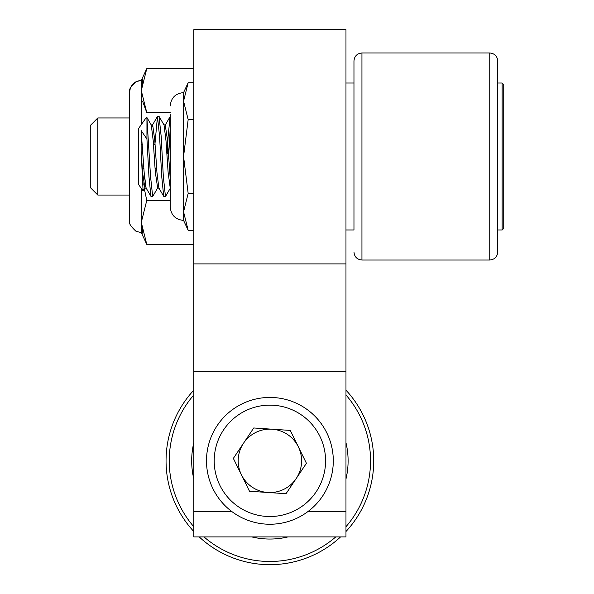 <?xml version="1.0" encoding="UTF-8"?>
<svg xmlns="http://www.w3.org/2000/svg" width="594" height="594" viewBox="0 0 594 594"><rect width="100%" height="100%" fill="white"/><g stroke="black" fill="none" stroke-linecap="round" stroke-linejoin="round"><path stroke-width="0.89" d="M250.119 263.914L345.975 263.914L193.807 263.914L193.807 29.7L345.975 29.7L345.975 536.917L193.807 536.917L193.807 511.56L231.853 511.56M193.807 263.914L193.807 511.56M497.742 252.034C497.267 256.883 494.602 259.548 489.753 260.024L361.946 260.024L361.946 52.985L489.753 52.985C494.602 53.46 497.267 56.126 497.742 60.974L497.742 252.034C497.267 256.883 494.602 259.548 489.753 260.024L489.753 52.985C494.602 53.46 497.267 56.126 497.742 60.974L497.742 83.019L502.13 83.019L502.13 229.989L497.742 229.989L497.742 252.034L497.742 229.989M345.975 229.989L353.965 229.989L353.965 60.974L353.965 83.019L345.975 83.019M141.134 151.247L142.553 172.327L144.884 187.964L143.08 190.919L141.134 151.247L141.134 130.532L146.948 139.041L148.946 176.477L150.913 196.302L152.829 196.302L157.662 187.964L158.264 185.67M146.948 139.041L146.948 118.785L150.542 176.477L152.673 196.443M154.908 144.52L157.462 116.565L159.593 136.538L161.724 176.477L163.699 196.302L165.607 196.302L170.448 187.964M159.066 116.565L161.189 136.538L163.32 176.477L165.451 196.443M167.248 152.829L168.117 136.538L170.084 116.706L165.251 125.044L167.582 140.689L170.248 179.076M168.711 155.272L170.248 128.007M146.948 118.785L146.584 117.085L138.291 128.928L138.291 184.088L143.08 190.919M144.268 173.975L143.793 185.09M144.884 187.964L145.485 185.67M146.666 117.1L151.277 125.044L153.207 140.689L155.331 172.327L157.662 187.964M159.222 116.706L164.055 125.044L165.986 140.689L168.117 172.327L170.248 188.142M141.134 130.532L144.149 172.327L146.079 187.964L150.913 196.302M151.871 127.346L152.673 124.866L154.804 140.689L156.935 172.327L158.858 187.964L163.699 196.302M164.649 127.346L165.251 125.044M503.734 84.615L502.13 83.019L503.734 84.615L503.734 228.393L502.13 229.989M187.333 403.274A100.646 100.646 0 0 0 193.807 526.722M204.009 536.917A100.646 100.646 0 0 0 335.773 536.917M345.975 526.722A100.646 100.646 0 0 0 345.975 394.951M193.807 394.951A100.646 100.646 0 0 0 170.151 447.393M193.807 390.169A103.839 103.839 0 0 0 193.807 531.504M199.22 536.917A103.839 103.839 0 0 0 340.562 536.917M345.975 531.504A103.839 103.839 0 0 0 345.975 390.169M193.807 442.723A78.208 78.208 0 0 0 193.807 478.95M251.774 536.917A78.208 78.208 0 0 0 288.001 536.917M345.975 478.95A78.208 78.208 0 0 0 345.975 442.723M233.353 458.382L253.749 427.97L290.28 430.42L306.43 463.29L286.033 493.703L249.502 491.253L233.353 458.382M273.619 405.271A55.695 55.695 0 0 0 219.906 485.395A55.695 55.695 0 0 0 316.149 491.847A55.695 55.695 0 0 0 273.619 405.271M274.138 397.579A63.402 63.402 0 0 0 212.986 488.788A63.402 63.402 0 0 0 322.557 496.146A63.402 63.402 0 0 0 274.138 397.579M298.351 446.851A31.712 31.712 0 0 0 243.555 443.176A31.712 31.712 0 0 0 267.768 492.478A31.712 31.712 0 0 0 298.351 446.851M170.248 114.211L170.248 207.091C171.035 215.177 175.468 219.617 183.561 220.404L188.164 230.294L193.807 230.294M188.164 230.294L183.561 211.843L188.164 193.399L183.561 156.504L183.561 101.166L188.164 82.715L183.561 92.605L183.561 101.166L188.164 119.609L183.561 156.504L183.561 220.404M188.164 82.715L193.807 82.715M188.164 119.609L193.807 119.609M188.164 193.399L193.807 193.399M97.817 195.055L97.817 117.954L90.266 125.505L90.266 187.504L97.817 195.055L129.655 195.055M129.655 205.071L129.655 180.791M129.655 92.048C130.346 84.987 134.222 81.111 141.283 80.42L136.085 81.645C130.569 86.783 128.423 90.251 129.655 92.048L129.655 220.961C128.423 222.757 130.569 226.225 136.085 231.363L141.283 232.588L146.77 244.357L193.807 244.357M142.686 233.212L141.283 222.394L146.77 244.357M141.283 188.35L141.283 232.588L136.085 231.363C130.569 226.225 128.423 222.757 129.655 220.961M144.357 188.87L146.77 200.43L141.283 222.394M141.283 80.42L146.77 68.652L141.283 80.42L141.283 90.615L146.77 112.578L170.248 112.578M193.807 68.652L146.77 68.652L141.283 90.615L141.283 124.658M146.77 200.43L170.248 200.43M141.283 90.615L142.76 79.514M142.723 101.581L146.77 112.578M345.975 371.324L193.807 371.324M307.93 511.56L345.975 511.56M361.946 260.024C357.098 259.548 354.432 256.883 353.965 252.034C354.432 256.883 357.098 259.548 361.946 260.024M361.946 52.985C357.098 53.46 354.432 56.126 353.965 60.974C354.432 56.126 357.098 53.46 361.946 52.985M159.058 116.565L157.469 116.565M157.306 116.706L152.472 125.044M144.684 188.142L146.183 188.142M157.462 188.142L158.962 188.142M151.173 124.866L152.673 124.866M163.951 124.866L165.451 124.866M168.548 154.989L166.743 151.997M168.726 157.714L167.293 160.105M155.056 144.52L153.46 144.52M142.278 144.52L141.134 144.52M156.675 168.488L155.079 168.488M143.897 168.488L142.293 168.488M183.561 92.605C175.468 93.392 171.035 97.832 170.248 105.918M97.817 117.954L129.655 117.954L97.817 117.954"/></g></svg>
